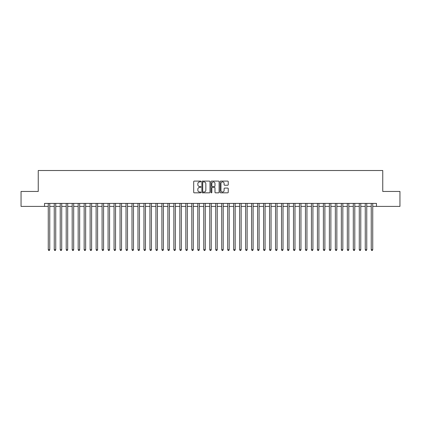 <?xml version="1.0" encoding="UTF-8"?>
<svg xmlns="http://www.w3.org/2000/svg" width="421" height="421" viewBox="0 0 421 421"><rect width="100%" height="100%" fill="white"/><g stroke="black" fill="none" stroke-linecap="round" stroke-linejoin="round"><path stroke-width="0.63" d="M200.933 181.504A0.41 0.41 0 0 0 200.517 181.093L194.281 181.093A0.589 0.589 0 0 0 193.697 181.683L193.697 192.25A0.589 0.589 0 0 0 194.281 192.834L200.517 192.834A0.41 0.41 0 0 0 200.933 192.423A0.41 0.41 0 0 0 200.517 192.013L199.712 192.013A1.879 1.879 0 0 1 197.833 190.134L197.833 189.255A1.879 1.879 0 0 1 199.712 187.377L200.517 187.377A0.41 0.41 0 0 0 200.933 186.966A0.41 0.41 0 0 0 200.517 186.556L199.712 186.556A1.879 1.879 0 0 1 197.833 184.677L197.833 183.793A1.879 1.879 0 0 1 199.712 181.914L200.517 181.914A0.41 0.41 0 0 0 200.933 181.504M227.656 185.235A0.589 0.589 0 0 0 228.245 184.645L228.245 181.683A0.589 0.589 0 0 0 227.656 181.093L220.73 181.093A0.589 0.589 0 0 0 220.141 181.683L220.141 192.25A0.589 0.589 0 0 0 220.73 192.834L227.656 192.834A0.589 0.589 0 0 0 228.245 192.25L228.245 188.666A0.589 0.589 0 0 0 227.656 188.082L224.693 188.082A0.589 0.589 0 0 0 224.104 188.666L224.104 190.445A1.568 1.568 0 0 1 222.535 192.013A1.568 1.568 0 0 1 220.967 190.445L220.967 183.488A1.568 1.568 0 0 1 222.535 181.914A1.568 1.568 0 0 1 224.104 183.488L224.104 184.645A0.589 0.589 0 0 0 224.693 185.235L227.656 185.235M44.526 206.401L21.05 206.401L21.05 191.45L38.248 191.45L38.248 170.516L382.752 170.516L382.752 191.45L399.95 191.45L399.95 206.401L376.474 206.401L376.474 203.411L44.526 203.411L44.526 206.401L48.262 206.401M209.984 181.683A0.589 0.589 0 0 0 209.4 181.093L202.469 181.093A0.589 0.589 0 0 0 201.885 181.683L201.885 192.25A0.589 0.589 0 0 0 202.469 192.834L209.4 192.834A0.589 0.589 0 0 0 209.984 192.25L209.984 181.683M211.6 181.093L218.531 181.093A0.589 0.589 0 0 1 219.115 181.683L219.115 192.25A0.589 0.589 0 0 1 218.531 192.834L215.563 192.834A0.589 0.589 0 0 1 214.978 192.25L214.978 187.961A0.589 0.589 0 0 0 214.389 187.377L212.421 187.377A0.589 0.589 0 0 0 211.837 187.961L211.837 192.423A0.41 0.41 0 0 1 211.426 192.834A0.41 0.41 0 0 1 211.016 192.423L211.016 181.683A0.589 0.589 0 0 1 211.6 181.093M49.757 206.401L54.246 206.401M55.74 206.401L60.224 206.401M61.719 206.401L66.208 206.401M67.702 206.401L72.186 206.401M73.686 206.401L78.169 206.401M79.664 206.401L84.153 206.401M85.647 206.401L90.131 206.401M91.625 206.401L96.114 206.401M97.609 206.401L102.093 206.401M103.587 206.401L108.076 206.401M109.571 206.401L114.054 206.401M115.549 206.401L120.038 206.401M121.532 206.401L126.016 206.401M127.51 206.401L131.999 206.401M133.494 206.401L137.977 206.401M139.477 206.401L143.961 206.401M145.456 206.401L149.944 206.401M151.439 206.401L155.923 206.401M157.417 206.401L161.906 206.401M163.401 206.401L167.884 206.401M169.379 206.401L173.868 206.401M175.362 206.401L179.846 206.401M181.34 206.401L185.829 206.401M187.324 206.401L191.808 206.401M193.302 206.401L197.791 206.401M199.286 206.401L203.769 206.401M205.269 206.401L209.753 206.401M211.247 206.401L215.731 206.401M217.231 206.401L221.714 206.401M223.209 206.401L227.698 206.401M229.192 206.401L233.676 206.401M235.171 206.401L239.66 206.401M241.154 206.401L245.638 206.401M247.132 206.401L251.621 206.401M253.116 206.401L257.599 206.401M259.094 206.401L263.583 206.401M265.077 206.401L269.561 206.401M271.056 206.401L275.545 206.401M277.039 206.401L281.523 206.401M283.023 206.401L287.506 206.401M289.001 206.401L293.49 206.401M294.984 206.401L299.468 206.401M300.962 206.401L305.451 206.401M306.946 206.401L311.429 206.401M312.924 206.401L317.413 206.401M318.907 206.401L323.391 206.401M324.886 206.401L329.375 206.401M330.869 206.401L335.353 206.401M336.847 206.401L341.336 206.401M342.831 206.401L347.314 206.401M348.814 206.401L353.298 206.401M354.792 206.401L359.281 206.401M360.776 206.401L365.26 206.401M366.754 206.401L371.243 206.401M372.738 206.401L376.474 206.401M203.117 181.914A0.41 0.41 0 0 0 202.706 182.325L202.706 191.602A0.41 0.41 0 0 0 203.117 192.013L203.969 192.013A1.879 1.879 0 0 0 205.848 190.134L205.848 183.793A1.879 1.879 0 0 0 203.969 181.914L203.117 181.914M214.978 183.514A1.568 1.568 0 0 0 213.405 181.946A1.568 1.568 0 0 0 211.837 183.514L211.837 185.966A0.589 0.589 0 0 0 212.421 186.556L214.389 186.556A0.589 0.589 0 0 0 214.978 185.966L214.978 183.514M49.757 203.411L49.757 249.706L48.262 249.706L48.262 203.411M49.757 249.706L49.31 250.484L48.715 250.484L48.262 249.706M55.74 203.411L55.74 249.706L54.246 249.706L54.246 203.411M55.74 249.706L55.293 250.484L54.693 250.484L54.246 249.706M61.719 203.411L61.719 249.706L60.224 249.706L60.224 203.411M61.719 249.706L61.271 250.484L60.677 250.484L60.224 249.706M67.702 203.411L67.702 249.706L66.208 249.706L66.208 203.411M67.702 249.706L67.255 250.484L66.655 250.484L66.208 249.706M73.686 203.411L73.686 249.706L72.186 249.706L72.186 203.411M73.686 249.706L73.233 250.484L72.638 250.484L72.186 249.706M79.664 203.411L79.664 249.706L78.169 249.706L78.169 203.411M79.664 249.706L79.216 250.484L78.616 250.484L78.169 249.706M85.647 203.411L85.647 249.706L84.153 249.706L84.153 203.411M85.647 249.706L85.195 250.484L84.6 250.484L84.153 249.706M91.625 203.411L91.625 249.706L90.131 249.706L90.131 203.411M91.625 249.706L91.178 250.484L90.578 250.484L90.131 249.706M97.609 203.411L97.609 249.706L96.114 249.706L96.114 203.411M97.609 249.706L97.162 250.484L96.562 250.484L96.114 249.706M103.587 203.411L103.587 249.706L102.093 249.706L102.093 203.411M103.587 249.706L103.14 250.484L102.54 250.484L102.093 249.706M109.571 203.411L109.571 249.706L108.076 249.706L108.076 203.411M109.571 249.706L109.123 250.484L108.523 250.484L108.076 249.706M115.549 203.411L115.549 249.706L114.054 249.706L114.054 203.411M115.549 249.706L115.101 250.484L114.501 250.484L114.054 249.706M121.532 203.411L121.532 249.706L120.038 249.706L120.038 203.411M121.532 249.706L121.085 250.484L120.485 250.484L120.038 249.706M127.51 203.411L127.51 249.706L126.016 249.706L126.016 203.411M127.51 249.706L127.063 250.484L126.468 250.484L126.016 249.706M133.494 203.411L133.494 249.706L131.999 249.706L131.999 203.411M133.494 249.706L133.047 250.484L132.447 250.484L131.999 249.706M139.477 203.411L139.477 249.706L137.977 249.706L137.977 203.411M139.477 249.706L139.025 250.484L138.43 250.484L137.977 249.706M145.456 203.411L145.456 249.706L143.961 249.706L143.961 203.411M145.456 249.706L145.008 250.484L144.408 250.484L143.961 249.706M151.439 203.411L151.439 249.706L149.944 249.706L149.944 203.411M151.439 249.706L150.986 250.484L150.392 250.484L149.944 249.706M157.417 203.411L157.417 249.706L155.923 249.706L155.923 203.411M157.417 249.706L156.97 250.484L156.37 250.484L155.923 249.706M163.401 203.411L163.401 249.706L161.906 249.706L161.906 203.411M163.401 249.706L162.948 250.484L162.353 250.484L161.906 249.706M169.379 203.411L169.379 249.706L167.884 249.706L167.884 203.411M169.379 249.706L168.932 250.484L168.332 250.484L167.884 249.706M175.362 203.411L175.362 249.706L173.868 249.706L173.868 203.411M175.362 249.706L174.915 250.484L174.315 250.484L173.868 249.706M181.34 203.411L181.34 249.706L179.846 249.706L179.846 203.411M181.34 249.706L180.893 250.484L180.293 250.484L179.846 249.706M187.324 203.411L187.324 249.706L185.829 249.706L185.829 203.411M187.324 249.706L186.877 250.484L186.277 250.484L185.829 249.706M193.302 203.411L193.302 249.706L191.808 249.706L191.808 203.411M193.302 249.706L192.855 250.484L192.26 250.484L191.808 249.706M199.286 203.411L199.286 249.706L197.791 249.706L197.791 203.411M199.286 249.706L198.838 250.484L198.238 250.484L197.791 249.706M205.269 203.411L205.269 249.706L203.769 249.706L203.769 203.411M205.269 249.706L204.816 250.484L204.222 250.484L203.769 249.706M211.247 203.411L211.247 249.706L209.753 249.706L209.753 203.411M211.247 249.706L210.8 250.484L210.2 250.484L209.753 249.706M217.231 203.411L217.231 249.706L215.731 249.706L215.731 203.411M217.231 249.706L216.778 250.484L216.184 250.484L215.731 249.706M223.209 203.411L223.209 249.706L221.714 249.706L221.714 203.411M223.209 249.706L222.762 250.484L222.162 250.484L221.714 249.706M229.192 203.411L229.192 249.706L227.698 249.706L227.698 203.411M229.192 249.706L228.74 250.484L228.145 250.484L227.698 249.706M235.171 203.411L235.171 249.706L233.676 249.706L233.676 203.411M235.171 249.706L234.723 250.484L234.123 250.484L233.676 249.706M241.154 203.411L241.154 249.706L239.66 249.706L239.66 203.411M241.154 249.706L240.707 250.484L240.107 250.484L239.66 249.706M247.132 203.411L247.132 249.706L245.638 249.706L245.638 203.411M247.132 249.706L246.685 250.484L246.085 250.484L245.638 249.706M253.116 203.411L253.116 249.706L251.621 249.706L251.621 203.411M253.116 249.706L252.668 250.484L252.068 250.484L251.621 249.706M259.094 203.411L259.094 249.706L257.599 249.706L257.599 203.411M259.094 249.706L258.647 250.484L258.052 250.484L257.599 249.706M265.077 203.411L265.077 249.706L263.583 249.706L263.583 203.411M265.077 249.706L264.63 250.484L264.03 250.484L263.583 249.706M271.056 203.411L271.056 249.706L269.561 249.706L269.561 203.411M271.056 249.706L270.608 250.484L270.014 250.484L269.561 249.706M277.039 203.411L277.039 249.706L275.545 249.706L275.545 203.411M277.039 249.706L276.592 250.484L275.992 250.484L275.545 249.706M283.023 203.411L283.023 249.706L281.523 249.706L281.523 203.411M283.023 249.706L282.57 250.484L281.975 250.484L281.523 249.706M289.001 203.411L289.001 249.706L287.506 249.706L287.506 203.411M289.001 249.706L288.553 250.484L287.953 250.484L287.506 249.706M294.984 203.411L294.984 249.706L293.49 249.706L293.49 203.411M294.984 249.706L294.532 250.484L293.937 250.484L293.49 249.706M300.962 203.411L300.962 249.706L299.468 249.706L299.468 203.411M300.962 249.706L300.515 250.484L299.915 250.484L299.468 249.706M306.946 203.411L306.946 249.706L305.451 249.706L305.451 203.411M306.946 249.706L306.499 250.484L305.899 250.484L305.451 249.706M312.924 203.411L312.924 249.706L311.429 249.706L311.429 203.411M312.924 249.706L312.477 250.484L311.877 250.484L311.429 249.706M318.907 203.411L318.907 249.706L317.413 249.706L317.413 203.411M318.907 249.706L318.46 250.484L317.86 250.484L317.413 249.706M324.886 203.411L324.886 249.706L323.391 249.706L323.391 203.411M324.886 249.706L324.438 250.484L323.838 250.484L323.391 249.706M330.869 203.411L330.869 249.706L329.375 249.706L329.375 203.411M330.869 249.706L330.422 250.484L329.822 250.484L329.375 249.706M336.847 203.411L336.847 249.706L335.353 249.706L335.353 203.411M336.847 249.706L336.4 250.484L335.805 250.484L335.353 249.706M342.831 203.411L342.831 249.706L341.336 249.706L341.336 203.411M342.831 249.706L342.384 250.484L341.784 250.484L341.336 249.706M348.814 203.411L348.814 249.706L347.314 249.706L347.314 203.411M348.814 249.706L348.362 250.484L347.767 250.484L347.314 249.706M354.792 203.411L354.792 249.706L353.298 249.706L353.298 203.411M354.792 249.706L354.345 250.484L353.745 250.484L353.298 249.706M360.776 203.411L360.776 249.706L359.281 249.706L359.281 203.411M360.776 249.706L360.323 250.484L359.729 250.484L359.281 249.706M366.754 203.411L366.754 249.706L365.26 249.706L365.26 203.411M366.754 249.706L366.307 250.484L365.707 250.484L365.26 249.706M372.738 203.411L372.738 249.706L371.243 249.706L371.243 203.411M372.738 249.706L372.285 250.484L371.69 250.484L371.243 249.706"/></g></svg>
